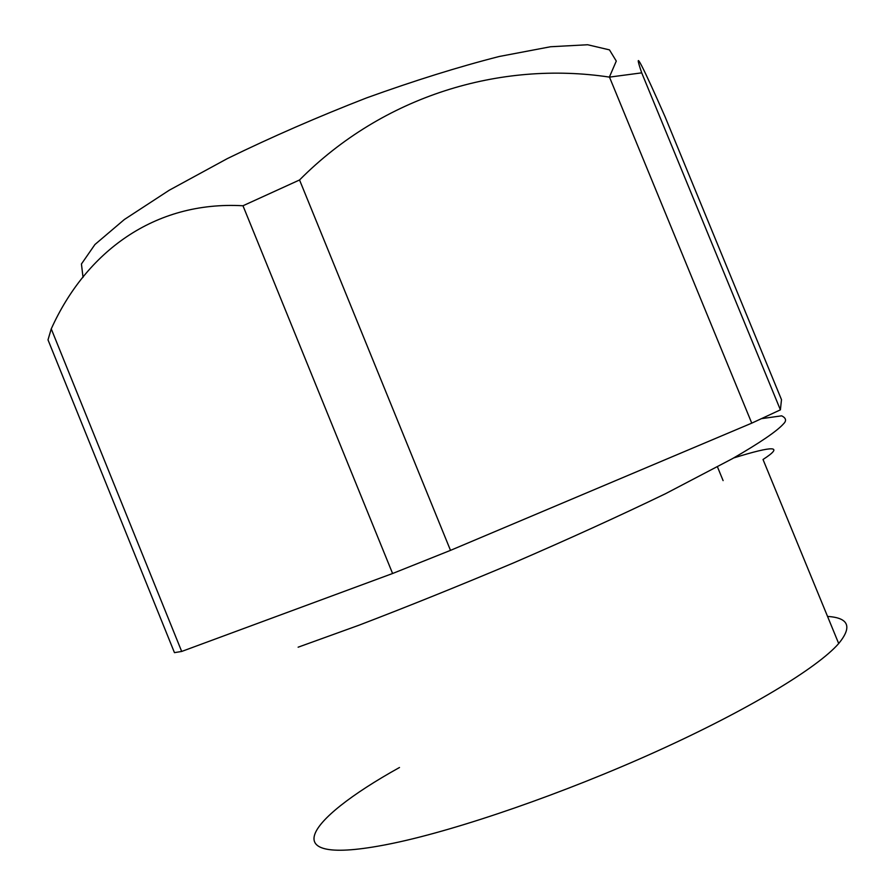 <?xml version="1.0" encoding="UTF-8"?>
<svg xmlns="http://www.w3.org/2000/svg" width="895" height="895" viewBox="0 0 895 895"><rect width="100%" height="100%" fill="white"/><g stroke="black" fill="none" stroke-linecap="round" stroke-linejoin="round"><path stroke-width="1.34" d="M399.494 767.496C302.834 821.162 271.632 868.631 393.632 843.157C458.99 829.497 563.772 793.362 656.203 751.565C748.712 709.735 817.605 667.748 838.693 643.539C852.476 626.791 848.762 617.763 827.551 616.431M838.693 643.539L763.021 459.493C784.199 445.799 774.421 445.285 733.676 457.949M780.395 409.843L781.492 399.662L665.186 117.044C643.516 67.74 632.027 44.493 641.715 72.853L780.395 409.843L751.755 423.145L609.484 77.115L641.715 72.853M609.484 77.115C500.048 60.58 383.026 95.888 299.545 179.973L450.498 550.369L751.755 423.145M450.498 550.369L392.592 573.505L242.981 205.76L299.545 179.973M242.981 205.76C154.175 200.726 85.842 252.222 51.25 328.879L181.685 651.448L392.592 573.505M181.685 651.448L174.458 652.645L48.006 339.854L51.25 328.879M83.034 277.383L81.434 264.003L94.937 244.514L124.36 219.51L169.233 190.232L227.364 158.583C271.588 137.002 317.971 116.786 366.502 97.924C414.474 80.617 458.721 66.812 499.242 56.486L550.548 46.753L587.646 44.75L609.461 49.874L616.286 61.073L609.372 77.104M761.6 418.636L781.671 415.828C786.067 418.032 786.716 420.672 783.606 423.749C777.017 431.144 759.967 442.768 732.457 458.643L665.477 493.727C619.049 516.124 568.414 539.182 513.573 562.888C458.542 586.057 407.035 606.821 359.063 625.18L298.125 647.197M723.104 480.615L717.488 466.944"/></g></svg>
